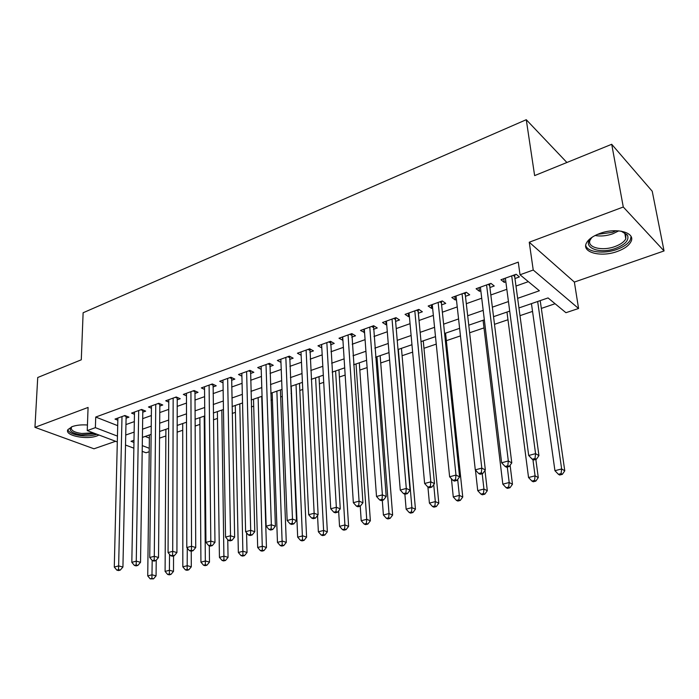 <?xml version="1.0" encoding="UTF-8"?>
<svg xmlns="http://www.w3.org/2000/svg" width="699" height="699" viewBox="0 0 699 699"><rect width="100%" height="100%" fill="white"/><g stroke="black" fill="none" stroke-linecap="round" stroke-linejoin="round"><path stroke-width="1.05" d="M87.445 425.001C81.556 424.599 76.506 425.114 72.312 426.565L67.925 429.588C64.028 435.451 86.292 440.134 97.074 435.879L99.022 435.04M617.4 251.422C624.233 248.905 628.707 245.725 630.839 241.871C636.361 232.575 616.169 227.061 599.48 233.597C592.831 236.131 588.497 239.25 586.478 242.955C581.087 252.4 600.957 257.651 617.4 251.422M149.219 451.729L146.056 452.786L142.159 451.318M566.898 162.491L526.268 119.704L83.12 312.759L81.285 359.802L37.729 377.504L34.95 427.334L93.989 448.793L115.597 441.296M526.268 119.704L534.63 175.606L611.704 144.291L652.228 191.246L664.05 250.941L623.281 207.009L529.248 242.23L533.232 270.024L578.571 308.486L565.937 312.698L548.06 297.931L518.946 307.936M529.248 242.23L574.368 282.073L664.05 250.941M574.368 282.073L578.571 308.486M159.494 438.142L165.864 435.984M177.092 432.165L182.719 430.252M195.065 426.058L199.923 424.407M213.431 419.819L217.485 418.439M232.208 413.441L235.406 412.349M251.395 406.923L253.711 406.128M271.011 400.256L272.409 399.776M280.683 396.971L282.291 396.42M291.072 393.441L291.509 393.292M299.827 390.461L302.763 389.465M319.391 383.821L323.716 382.344M339.382 377.023L345.157 375.057M359.819 370.077L367.115 367.595M380.719 362.973L389.605 359.959M402.1 355.712L412.646 352.13M423.97 348.285L436.246 344.109M446.346 340.684L460.449 335.887M469.632 332.768L483.996 327.892M494.49 324.319L507.972 319.74M519.986 315.66L532.542 311.396M541.341 308.408L555.085 303.733M611.704 144.291L623.281 207.009M126.047 418.185L128.939 417.146L124.903 415.512L115.012 419.085L117.834 420.204M142.727 412.192L145.68 411.134L141.661 409.457L131.561 413.109L134.453 414.289M159.756 406.075L162.771 404.992L158.769 403.288L148.459 407.001L151.43 408.251M177.135 399.837L180.22 398.727L176.244 396.98L165.715 400.78L168.756 402.1M194.89 393.458L198.035 392.331L194.086 390.54L183.33 394.419L186.458 395.817M213.02 386.949L216.236 385.796L212.313 383.952L201.329 387.919L204.545 389.404M231.552 380.3L234.838 379.12L230.941 377.233L219.713 381.287L223.025 382.851M250.487 373.502L253.842 372.296L249.98 370.356L238.508 374.498L241.906 376.167M269.831 366.547L273.265 365.315L269.438 363.331L257.713 367.569L261.208 369.343M289.622 359.443L293.134 358.185L289.342 356.149L277.346 360.483L280.954 362.379M309.858 352.174L313.449 350.889L309.701 348.801L297.424 353.231L301.147 355.258M330.557 344.747L334.227 343.427L330.522 341.287L317.966 345.813L321.802 347.892M351.737 337.136L355.494 335.791L351.833 333.589L338.989 338.229L342.938 340.299M373.415 329.36L377.259 327.971L373.65 325.717L360.501 330.461L364.563 332.532M395.599 321.391L399.54 319.976L395.983 317.652L382.519 322.51L386.11 324.799L386.713 324.581M418.325 313.231L422.362 311.78L418.858 309.395L405.062 314.375L408.6 316.717L409.387 316.437M441.602 304.869L445.735 303.383L442.292 300.937L428.164 306.04L431.641 308.442L432.62 308.093M465.455 296.306L469.693 294.786L466.312 292.261L451.825 297.494L455.25 299.967L456.421 299.548M489.903 287.525L494.237 285.97L490.925 283.375L476.08 288.739L479.435 291.282L480.825 290.784M145.174 436.438L149.385 438.09M517.644 298.342L539.383 290.767L520.021 274.777L518.282 262.125L95.728 417.05L117.694 425.665M125.916 424.59L134.33 421.602M142.631 418.649L151.351 415.556M159.704 412.585L168.73 409.378M177.127 406.399L186.476 403.078M194.925 400.073L204.615 396.639M213.108 393.616L223.138 390.051M231.684 387.019L242.072 383.332M250.67 380.273L261.435 376.455M270.076 373.388L281.234 369.422M289.919 366.337L301.479 362.231M310.207 359.129L322.187 354.874M330.968 351.754L343.384 347.351M352.217 344.214L365.079 339.644M373.956 336.49L387.298 331.754M396.219 328.582L410.051 323.672M419.016 320.483L433.354 315.389M442.371 312.191L457.242 306.905M466.303 303.689L481.725 298.211M490.829 294.978L506.827 289.299M515.984 286.048L528.348 281.653M514.962 278.525L519.409 276.926L516.177 274.261L500.947 279.757L504.232 282.379L505.84 281.802M117.31 441.934L87.244 430.593L88.074 407.438L34.95 427.334M87.244 430.593L95.379 427.666L117.449 436.115M95.728 417.05L95.379 427.666M520.021 274.777L533.232 270.024M133.85 448.181L125.488 445.027M133.99 440.274L131.01 441.305L133.955 442.423M142.238 445.595L149.263 448.286M509.702 311.116L493.538 316.673M484.337 319.836L468.758 325.192M459.61 328.338L444.599 333.493M435.494 336.63L421.016 341.601M411.964 344.712L398.011 349.517M389.002 352.611L375.546 357.233M366.591 360.317L353.607 364.782M344.694 367.84L332.174 372.148M323.322 375.188L311.238 379.347M302.431 382.37L290.775 386.381M282.012 389.387L270.766 393.257M262.055 396.254L251.203 399.985M242.544 402.956L232.068 406.565M223.462 409.518L213.352 412.995M204.79 415.94L195.03 419.295M186.519 422.222L177.1 425.455M168.642 428.365L159.547 431.493M151.133 434.385L142.36 437.399M125.698 435.04L134.138 432.096M142.482 429.186L151.229 426.137M159.617 423.21L168.677 420.055M177.109 417.111L186.502 413.834M194.986 410.881L204.711 407.482M213.239 404.511L223.322 400.999M231.902 398.002L242.335 394.358M250.967 391.353L261.784 387.578M270.461 384.555L281.671 380.64M290.4 377.6L302.012 373.546M310.784 370.487L322.824 366.293M331.649 363.209L344.126 358.858M352.995 355.765L365.927 351.256M374.847 348.146L388.26 343.471M397.224 340.343L411.126 335.494M420.143 332.348L434.56 327.324M443.62 324.161L458.57 318.945M467.683 315.765L483.192 310.356M492.349 307.167L508.444 301.549M503.761 278.744L504.232 282.379M479.007 287.682L479.435 291.282M454.857 296.402L455.25 299.967M431.292 304.904L431.641 308.442M408.286 313.213L408.6 316.717M385.822 321.322L386.11 324.799M363.891 329.238L364.135 332.689M342.458 336.979L342.676 340.396M321.514 344.537L321.697 347.927M511.712 275.878L535.565 453.642L528.689 455.495L505.368 278.167M514.962 274.698L514.691 276.551L538.938 455.617L535.565 453.642L535.006 458.492L532.254 459.226L533.608 460.012L536.36 459.278L535.006 458.492M536.36 459.278L538.938 455.617M528.689 455.495L532.254 459.226M531.45 303.637L554.936 470.689L561.646 468.959L564.775 470.794L540.213 300.622M561.087 473.616L558.396 474.298L559.654 475.023L562.337 474.341L561.087 473.616L561.646 468.959L537.662 301.505M558.396 474.298L554.936 470.689M564.775 470.794L562.337 474.341M621.114 231.133L627.466 235.074C629.353 240.037 625.483 244.44 615.871 248.285C598.064 255.161 579.488 246.074 593.032 236.646M591.651 237.774L590.314 239.705C585.989 247.28 601.926 251.526 615.094 246.494C620.546 244.475 624.12 241.924 625.806 238.84L625.806 234.244L622.818 231.657M585.727 245.428C587.309 252.225 603.901 254.27 616.99 249.403C623.77 246.904 628.218 243.733 630.323 239.897L631.066 236.603M95.44 433.686L81.355 434.857C71.455 433.214 68.187 430.558 71.543 426.871M71.796 426.766L71.403 427.316C70.59 430.296 74.007 432.349 81.652 433.485L93.212 432.847M67.847 429.754C68.991 432.672 73.316 434.629 80.831 435.617C87.025 436.228 92.408 435.783 96.995 434.271M486.574 284.947L508.322 460.973L501.629 462.782L480.388 287.184M489.929 283.742L489.658 285.568L511.782 462.895L508.322 460.973L507.806 465.752L505.124 466.469L506.513 467.229L509.187 466.513L507.806 465.752M509.187 466.513L511.782 462.895M501.629 462.782L505.124 466.469M462.065 293.798L481.803 468.112L475.285 469.868L456.028 295.974M465.517 292.549L465.237 294.366L485.342 469.973L481.803 468.112L481.314 472.821L478.71 473.52L480.126 474.254L482.738 473.564L481.314 472.821M482.738 473.564L485.342 469.973M475.285 469.868L478.71 473.52M438.151 302.431L455.975 475.067L449.623 476.779L432.262 304.554M441.689 301.155L441.401 302.947L459.584 476.875L455.975 475.067L455.521 479.706L452.978 480.388L454.429 481.095L456.971 480.423L455.521 479.706M456.971 480.423L459.584 476.875M449.623 476.779L452.978 480.388M414.813 310.854L430.811 481.838L424.625 483.507L409.064 312.925M418.439 309.543L418.151 311.317L434.49 483.594L430.811 481.838L430.392 486.417L427.919 487.081L429.396 487.771L431.868 487.107L430.392 486.417M431.868 487.107L434.49 483.594M424.625 483.507L427.919 487.081L429.413 503.123L435.32 501.594L433.721 484.634M506.976 312.051L528.54 477.513L535.076 475.827L538.282 477.6L535.845 459.418M534.552 480.414L531.93 481.078L533.223 481.786L535.836 481.113L534.552 480.414L535.076 475.827L532.926 459.61M531.93 481.078L528.54 477.513M538.282 477.6L535.836 481.113M483.079 320.264L502.817 484.162L509.187 482.511L512.463 484.241L510.113 465.228M508.689 487.037L506.137 487.692L507.457 488.374L510.008 487.719L508.689 487.037L509.187 482.511L507.282 467.019M506.137 487.692L502.817 484.162M512.463 484.241L510.008 487.719M475.451 470.051L477.732 490.637L483.944 489.038L487.299 490.707L484.984 470.462M483.481 493.494L480.991 494.132L482.345 494.796L484.826 494.158L483.481 493.494L483.944 489.038L482.205 473.704M480.991 494.132L477.732 490.637M487.299 490.707L484.826 494.158M451.423 478.71L453.275 496.963L459.33 495.39L462.755 497.024L445.56 333.17M458.894 499.794L456.473 500.414L457.845 501.052L460.265 500.432L458.894 499.794L459.33 495.39L457.679 479.462M456.473 500.414L453.275 496.963M462.755 497.024L460.265 500.432M392.034 319.076L406.294 488.444L400.265 490.069L386.425 321.103M395.739 317.739L395.442 319.495L410.033 490.139L406.294 488.444L405.901 492.952L403.489 493.599L404.992 494.263L407.403 493.625L405.901 492.952M407.403 493.625L410.033 490.139M400.265 490.069L403.489 493.599M434.918 505.936L432.55 506.539L433.948 507.159L436.316 506.557L434.918 505.936L435.32 501.594L438.806 503.175L423.253 340.832M432.55 506.539L429.413 503.123M438.806 503.175L436.316 506.557M369.788 327.106L382.388 494.883L376.508 496.465L364.31 329.089M373.572 325.743L386.197 496.526L382.388 494.883L382.03 499.322L379.671 499.951L381.2 500.606L383.55 499.977L382.03 499.322M383.55 499.977L386.197 496.526M376.508 496.465L379.671 499.951M404.887 494.219L406.128 509.143L411.894 507.649L415.442 509.187L401.453 348.329M411.519 511.93L409.212 512.516L410.636 513.127L412.943 512.533L411.519 511.93L411.894 507.649L398.343 349.404M409.212 512.516L406.128 509.143M415.442 509.187L412.943 512.533M348.067 334.952L359.076 501.157L353.344 502.703L342.711 336.883M351.903 333.633L362.938 502.756L359.076 501.157L358.744 505.543L356.446 506.155L357.993 506.784L360.291 506.172L358.744 505.543M360.291 506.172L362.938 502.756M353.344 502.703L356.446 506.155M382.301 500.309L383.401 515.014L389.028 513.555L392.628 515.049L380.151 355.651M388.679 517.776L386.425 518.352L387.875 518.946L390.121 518.37L388.679 517.776L389.028 513.555L376.953 356.752M386.425 518.352L383.401 515.014M392.628 515.049L390.121 518.37M326.844 342.615L336.341 507.282L330.741 508.785L321.61 344.502M330.714 341.392L340.256 508.828L336.341 507.282L336.027 511.607L333.79 512.201L335.363 512.813L337.6 512.218L336.027 511.607M337.6 512.218L340.256 508.828M330.741 508.785L333.79 512.201M360.238 506.19L361.208 520.746L366.713 519.322L370.365 520.772L359.312 362.816M366.381 523.49L364.179 524.058L365.647 524.626L367.849 524.067L366.381 523.49L366.713 519.322L356.044 363.943M364.179 524.058L361.208 520.746M370.365 520.772L367.849 524.067M306.101 350.103L314.148 513.249L308.687 514.726L300.989 351.947M309.998 348.967L318.115 514.761L314.148 513.249L313.868 517.522L311.684 518.099L313.266 518.693L315.459 518.116L313.868 517.522M315.459 518.116L318.115 514.761M308.687 514.726L311.684 518.099M338.639 510.89L339.539 526.347L344.913 524.958L348.609 526.364L338.936 369.823M344.607 529.073L342.458 529.624L343.943 530.174L346.092 529.624L344.607 529.073L344.913 524.958L335.599 370.968M342.458 529.624L339.539 526.347M348.609 526.364L346.092 529.624M285.83 357.416L292.497 519.086L287.158 520.519L280.832 359.225M289.753 356.368L296.498 520.545L292.497 519.086L292.234 523.289L290.102 523.866L291.71 524.442L293.842 523.874L292.234 523.289M293.842 523.874L296.498 520.545M287.158 520.519L290.102 523.866M317.538 515.478L318.368 531.817L323.611 530.462L327.359 531.825L319.006 376.674M323.331 534.517L321.234 535.058L322.737 535.6L324.834 535.058L323.331 534.517L323.611 530.462L315.599 377.844M321.234 535.058L318.368 531.817M327.359 531.825L324.834 535.058M266.004 364.572L271.352 524.774L266.144 526.181L261.12 366.337M269.963 363.602L275.397 526.198L271.352 524.774L271.116 528.933L269.028 529.484L270.653 530.052L272.732 529.493L271.116 528.933M272.732 529.493L275.397 526.198M266.144 526.181L269.028 529.484M291.212 386.232L297.678 537.164L302.807 535.836L306.59 537.164L299.495 383.375M302.545 539.846L300.5 540.371L302.012 540.895L304.065 540.371L302.545 539.846L296.035 384.572M300.5 540.371L297.678 537.164M306.59 537.164L304.065 540.371M246.616 371.571L250.696 530.331L245.611 531.703L241.837 373.301M250.6 370.671L254.786 531.721L250.696 530.331L250.487 534.438L248.442 534.98L250.085 535.53L252.121 534.988L250.487 534.438M252.121 534.988L254.786 531.721M245.611 531.703L248.442 534.98M272.164 392.777L277.459 542.389L282.466 541.087L286.293 542.389L280.413 389.946M282.23 545.045L280.229 545.561L281.758 546.076L283.768 545.561L282.23 545.045L276.883 391.152M280.229 545.561L277.459 542.389M286.293 542.389L283.768 545.561M227.656 378.421L230.521 535.766L225.55 537.103L222.972 380.107M231.657 377.582L234.646 537.112L230.521 535.766L230.329 539.811L228.337 540.344L229.997 540.877L231.981 540.344L230.329 539.811M231.981 540.344L234.646 537.112M225.55 537.103L228.337 540.344M253.519 399.19L257.686 547.492L262.588 546.225L266.45 547.483L261.723 396.368M262.37 550.139L260.404 550.637L261.959 551.135L263.916 550.637L262.37 550.139L258.141 397.6M260.404 550.637L257.686 547.492M266.45 547.483L263.916 550.637M209.097 385.114L210.81 541.07L205.952 542.38L204.519 386.765M213.125 384.336L214.969 542.38L210.81 541.07L210.635 545.071L208.695 545.587L210.355 546.111L212.304 545.587L210.635 545.071M212.304 545.587L214.969 542.38M205.952 542.38L208.695 545.587M235.266 405.464L238.35 552.49L243.147 551.249L247.044 552.481L246.564 532.804M242.946 555.111L241.024 555.6L242.588 556.089L244.51 555.6L242.946 555.111L239.792 403.908M241.024 555.6L238.35 552.49M247.044 552.481L244.51 555.6M190.932 391.676L191.543 546.26L186.799 547.544L186.458 393.292M194.986 390.942L195.729 547.535L191.543 546.26L191.386 550.209L189.49 550.716L191.168 551.223L193.064 550.716L191.386 550.209M193.064 550.716L195.729 547.535M186.799 547.544L189.49 550.716M217.389 411.606L219.434 557.374L224.126 556.159L228.057 557.356L227.752 539.663M223.951 559.978L222.072 560.458L223.645 560.93L225.524 560.449L223.951 559.978L221.819 410.086M222.072 560.458L219.434 557.374M228.057 557.356L225.524 560.449M173.16 398.089L172.705 551.336L168.066 552.586L168.774 399.671M177.231 397.416L176.926 552.568L172.705 551.336L172.574 555.233L170.713 555.731L172.4 556.221L174.261 555.722L172.574 555.233M174.261 555.722L176.926 552.568M168.066 552.586L170.713 555.731M199.87 417.626L200.928 562.153L205.523 560.974L209.482 562.136L209.307 545.779M205.357 564.74L203.523 565.211L205.113 565.674L206.948 565.203L205.357 564.74L204.213 416.132M203.523 565.211L200.928 562.153M209.482 562.136L206.948 565.203M155.755 404.372L154.287 556.29L149.743 557.514L151.456 405.927M159.844 403.742L158.524 557.496L154.287 556.29L154.164 560.144L152.347 560.633L154.051 561.105L155.868 560.624L154.164 560.144M155.868 560.624L158.524 557.496M149.743 557.514L152.347 560.633M182.71 423.524L182.823 566.837L187.315 565.674L191.299 566.81L191.238 551.196M187.166 569.405L185.375 569.86L186.965 570.305L188.765 569.851L187.166 569.405L187.271 548.103M185.375 569.86L182.823 566.837M191.299 566.81L188.765 569.851M138.699 410.531L136.27 561.14L131.823 562.337L134.496 412.052M142.814 409.937L140.534 562.319L136.27 561.14L136.165 564.949L134.383 565.421L136.095 565.884L137.878 565.412L136.165 564.949M137.878 565.412L140.534 562.319M131.823 562.337L134.383 565.421M165.899 429.308L165.095 571.415L169.49 570.279L173.501 571.38L173.544 555.915M169.359 573.966L167.603 574.412L169.21 574.849L170.967 574.403L169.359 573.966L169.551 554.359M167.603 574.412L165.095 571.415M173.501 571.38L170.967 574.403M122.002 416.56L118.638 565.893L114.287 567.064L117.886 418.046M126.135 416.01L122.928 567.029L118.638 565.893L118.55 569.65L116.812 570.113L118.533 570.567L120.272 570.104L118.55 569.65M120.272 570.104L122.928 567.029M114.287 567.064L116.812 570.113M149.42 434.97L147.734 575.897L152.041 574.788L156.078 575.862L156.218 560.214M151.928 578.431L150.206 578.868L153.544 578.851L151.928 578.431L152.19 560.441M150.206 578.868L147.734 575.897M156.078 575.862L153.544 578.851M514.088 275.022L514.752 275.563M513.206 275.336L514.691 276.551M618.79 230.845L612.822 233.781C606.549 235.939 600.642 236.515 595.085 235.502M597.54 234.357L612.385 232.339L616.09 230.714M489.038 284.056L489.719 284.589M488.138 284.388L489.658 285.568M464.608 292.881L465.307 293.397M463.682 293.213L465.237 294.366M440.772 301.487L441.48 301.985M439.82 301.828L441.401 302.947M417.504 309.884L418.229 310.373M416.543 310.234L418.151 311.317M394.795 318.08L395.529 318.561M393.808 318.438L395.442 319.495M372.619 326.084L373.362 326.555M371.615 326.45L373.266 327.482M350.95 333.912L351.702 334.358M349.928 334.279L351.606 335.284M329.788 341.549L330.548 341.994M328.748 341.925L330.444 342.903M309.098 349.019L309.867 349.448M308.049 349.395L309.762 350.348M288.87 356.315L289.657 356.735M287.805 356.7L289.543 357.635M269.098 363.454L269.884 363.864M268.023 363.847L269.77 364.756M249.753 370.444L250.548 370.837M248.669 370.837L250.434 371.719M230.836 377.268L231.631 377.661M229.735 377.67L231.518 378.535M211.203 384.354L213.003 385.201M193.073 390.898L194.881 391.728M175.318 397.312L177.135 398.115M157.939 403.585L159.765 404.372M140.91 409.736L142.753 410.496M124.23 415.756L126.082 416.499M625.806 234.244L627.466 235.074M624.731 232.95L625.806 238.84"/></g></svg>
